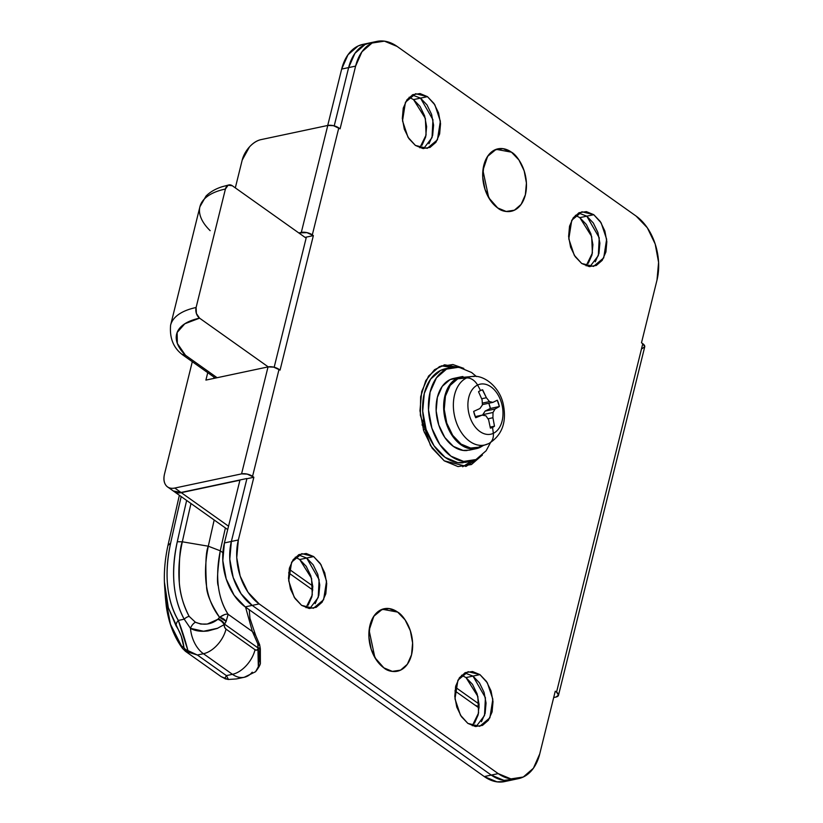 <?xml version="1.0" encoding="UTF-8"?>
<svg xmlns="http://www.w3.org/2000/svg" width="823" height="823" viewBox="0 0 823 823"><rect width="100%" height="100%" fill="white"/><g stroke="black" fill="none" stroke-linecap="round" stroke-linejoin="round"><path stroke-width="1.23" d="M482.381 455.037L471.425 464.542L458.03 466.579L444.255 460.849L430.501 445.613L420.337 415.234L420.646 396.82L425.769 380.617L434.534 369.692L444.698 364.815L463.781 368.395M451.59 367.418L441.272 365.824M497.678 207.931L488.718 197.726L482.916 170.361L487.627 156.329L496.166 149.333L511.474 152.183L518.912 159.95L524.158 170.783L526.422 183.025L525.362 194.814L521.144 204.361L514.396 210.204L506.166 211.46L497.678 207.931L490.251 200.164L485.004 189.341L482.741 177.099L483.79 165.31L488.018 155.763L494.757 149.92L502.997 148.665L511.474 152.183C517.832 155.382 530.187 173.982 525.362 194.814C519.982 215.245 503.481 213.373 497.678 207.931A31.922 21.336 -102 0 1 486.784 193.95A31.922 21.336 -102 0 1 483.05 169.25A31.922 21.336 -102 0 1 511.474 152.183A31.922 21.336 -102 0 1 525.362 194.814A31.922 21.336 -102 0 1 497.678 207.931L506.166 211.46L514.396 210.204L521.144 204.361L525.362 194.814L526.422 183.025L524.158 170.783L518.912 159.95L511.474 152.183L502.997 148.665L494.757 149.92L488.018 155.763L483.79 165.31L482.741 177.099L485.004 189.341L490.251 200.164L497.678 207.931M383.857 667.854L374.897 657.649L369.095 630.284L373.807 616.252L382.356 609.257L397.663 612.106L405.091 619.873L410.338 630.706L412.601 642.948L411.551 654.738L407.323 664.284L400.585 670.128L392.345 671.383L383.857 667.854L376.43 660.087L371.183 649.265L368.92 637.023L369.969 625.233L374.198 615.686L380.936 609.843L389.176 608.588L397.663 612.106C404.021 615.306 416.366 633.905 411.551 654.738C406.161 675.169 389.67 673.296 383.857 667.854A31.922 21.336 -102 0 1 372.973 653.874A31.922 21.336 -102 0 1 369.229 629.173A31.922 21.336 -102 0 1 397.663 612.106A31.922 21.336 -102 0 1 411.551 654.738A31.922 21.336 -102 0 1 383.857 667.854L392.345 671.383L400.585 670.128L407.323 664.284L411.551 654.738L412.601 642.948L410.338 630.706L405.091 619.873L397.663 612.106L389.176 608.588L380.936 609.843L374.198 615.686L369.969 625.233L368.92 637.023L371.183 649.265L376.43 660.087L383.857 667.854M479.943 674.613L472.978 676.095L464.728 672.926L472.978 676.095L479.48 682.895L484.068 692.369L486.054 703.079L485.128 713.397L481.434 721.74L485.128 713.397L486.054 703.079L484.068 692.369L479.48 682.895L472.978 676.095L479.943 674.613L486.444 681.413L491.033 690.888L493.018 701.597L492.092 711.916L488.399 720.269L482.494 725.382L475.293 726.483L467.865 723.396L460.458 715.187L454.985 698.83L457.917 680.189L468.112 671.681L479.943 674.613L487.35 682.823L492.823 699.18L489.891 717.821L479.706 726.328L467.865 723.396L461.364 716.596L456.775 707.122L454.79 696.412L455.716 686.094L459.409 677.74L465.314 672.628L472.525 671.527L479.943 674.613M313.656 556.574L306.681 558.045L298.44 554.877L306.681 558.045L313.182 564.845L317.781 574.32L319.766 585.03L318.84 595.348L315.147 603.701L318.84 595.348L319.766 585.03L317.781 574.32L313.182 564.845L306.681 558.045L313.656 556.574L320.157 563.374L324.746 572.849L326.731 583.558L325.805 593.877L322.112 602.22L316.207 607.333L308.995 608.434L301.578 605.347L294.171 597.148L288.698 580.791L291.63 562.15L301.815 553.642L313.656 556.574L321.063 564.773L326.536 581.131L323.604 599.772L313.409 608.29L301.578 605.347L295.076 598.558L290.488 589.083L288.503 578.363L289.429 568.055L293.122 559.702L299.027 554.589L306.228 553.488L313.656 556.574M427.466 96.651L420.502 98.122L412.261 94.954L420.502 98.122L427.003 104.922L431.602 114.397L433.577 125.117L432.651 135.425L428.958 143.778L432.651 135.425L433.577 125.117L431.602 114.397L427.003 104.922L420.502 98.122L427.466 96.651L433.968 103.451L438.566 112.926L440.552 123.635L439.626 133.954L435.933 142.297L430.028 147.41L422.816 148.51L415.399 145.424L407.992 137.225L402.519 120.868L405.441 102.227L415.636 93.719L427.466 96.651L434.883 104.85L440.356 121.207L437.425 139.848L427.23 148.366L415.399 145.424L408.897 138.634L404.309 129.16L402.324 118.44L403.249 108.132L406.943 99.778L412.848 94.666L420.049 93.565L427.466 96.651M593.764 214.69L586.789 216.171L578.548 213.003L586.789 216.171L593.29 222.971L597.889 232.446L599.874 243.155L598.949 253.474L595.255 261.817L598.949 253.474L599.874 243.155L597.889 232.446L593.29 222.971L586.789 216.171L593.764 214.69L600.265 221.49L604.854 230.965L606.839 241.674L605.913 251.992L602.22 260.346L596.315 265.459L589.103 266.559L581.686 263.473L574.279 255.264L568.806 238.907L571.738 220.266L581.923 211.758L593.764 214.69L601.171 222.899L606.644 239.256L603.712 257.897L593.517 266.405L581.686 263.473L575.184 256.673L570.596 247.198L568.611 236.489L569.537 226.171L573.23 217.817L579.135 212.704L586.336 211.604L593.764 214.69M363.509 44.236L358.118 45.985L348.006 54.76L341.668 69.07L348.633 67.589L334.22 125.857L348.633 67.589A47.878 32.004 -102 0 1 369.63 42.94A47.878 32.004 78 0 0 348.633 67.589L334.22 125.857L348.633 67.589L354.97 53.279L365.083 44.514L370.484 42.755L365.083 44.514L354.97 53.279L348.633 67.589L355.608 66.118L340.084 128.83L333.408 125.662L327.78 125.456L301.311 232.415L298.821 232.95L306.938 232.631L313.357 235.615L306.382 237.096L274.172 367.243L306.382 237.096L313.357 235.615L280.067 370.103L273.658 367.12L268.031 366.914L241.561 473.883L174.785 488.049A19.947 12.006 125.4 0 1 167.45 486.825A19.947 12.006 125.4 0 1 164.59 473.709C163.396 478.513 163.798 482.319 165.793 485.117C167.779 487.926 170.783 488.893 174.785 488.049L181.029 492.473L246.633 478.554L181.029 492.473L174.785 488.049L241.561 473.883L247.188 474.089L253.854 477.258L246.89 478.739L253.854 477.258L238.341 539.981L231.366 541.452A47.878 32.004 78 0 0 252.198 605.399L259.173 603.917A47.878 32.004 -102 0 1 238.341 539.981L236.746 557.665L240.151 576.028L248.021 592.272L259.173 603.917L498.213 773.61L510.929 778.897L523.284 777.015L533.407 768.24L539.734 753.93L555.258 691.207L556.554 692.133L642.784 343.705L641.487 342.79L657.001 280.067L658.585 262.383L655.19 244.019L647.32 227.776L636.169 216.12L397.128 46.438L384.413 41.15L372.058 43.033L361.935 51.798L355.608 66.118L340.084 128.83L338.788 127.915L312.318 234.874L313.357 235.615L280.067 370.103L279.028 369.373L252.558 476.332L253.854 477.258L238.341 539.981L231.366 541.452L246.89 478.739L231.366 541.452L229.782 559.136L233.187 577.499L241.057 593.743L252.198 605.399L491.238 775.081L503.964 780.369L512.081 779.998M471.486 461.106L464.46 466.013M445.932 366.009L451.611 367.418M482.216 455.273L466.23 466.302L444.255 460.849L432.178 448.226L423.65 430.624L419.967 410.739L421.685 391.573L428.546 376.07L439.503 366.574L452.897 364.527L463.802 368.406M327.78 125.456L261.014 139.622C257.013 140.466 253.165 142.893 249.492 146.895L242.188 160.115A19.947 12.006 125.4 0 1 261.014 139.622L327.78 125.456L301.311 232.415A7.983 3.487 13.9 0 1 312.318 234.874L338.788 127.915A7.983 3.487 -166.1 0 0 327.78 125.456M362.665 44.421A47.878 32.004 78 0 0 341.668 69.07L327.719 125.466L341.668 69.07L355.608 66.118A47.878 32.004 -102 0 1 376.605 41.459A47.878 32.004 -102 0 1 397.128 46.438L636.169 216.12A47.878 32.004 -102 0 1 657.001 280.067L641.487 342.79L642.784 343.705L556.554 692.133L558.529 695.106L555.947 697.05L553.694 697.534L555.947 697.05A7.983 3.487 13.9 0 0 558.498 695.27A7.983 3.487 13.9 0 0 556.554 692.133L555.258 691.207L539.734 753.93A47.878 32.004 -102 0 1 518.737 778.579A47.878 32.004 -102 0 1 498.213 773.61L491.238 775.081A47.878 32.004 78 0 0 511.772 780.06A47.878 32.004 -102 0 1 491.238 775.081L252.198 605.399L259.173 603.917L498.213 773.61L491.238 775.081L252.198 605.399L241.057 593.743L233.187 577.499L229.782 559.136L231.366 541.452L246.89 478.739L231.366 541.452L224.401 542.933L222.817 560.617L226.222 578.981L234.092 595.224L245.233 606.88L484.274 776.562L496.999 781.85L505.116 781.469M642.177 348.623L644.759 346.678L642.784 343.705A7.983 3.487 -166.1 0 1 644.728 346.843L558.498 695.281M173.694 491.249A19.947 12.006 -54.6 0 0 181.029 492.473L173.303 490.971M268.031 366.914L205.904 380.092L207.746 372.665L205.904 380.092L268.031 366.914L241.561 473.883A7.983 3.487 13.9 0 1 252.558 476.332L279.028 369.373A7.983 3.487 -166.1 0 0 268.031 366.914M213.98 377.088L213.641 378.446L213.98 377.088M306.382 237.096L305.055 237.374L306.382 237.096M242.188 160.115L235.316 187.881L242.188 160.115M192.304 361.698L164.59 473.709L192.304 361.698M479.13 706.967A19.947 12.006 125.4 0 1 476.733 706.247M479.13 707.019L475.673 705.661M586.12 265.819L592.385 253.073L591.675 236.51L579.824 217.653L586.789 216.171L578.548 213.003L586.789 216.171L599.237 237.765L598.321 255.644L589.937 266.642L598.321 255.644L599.237 237.765L586.789 216.171L579.824 217.653L575.4 215.307L579.824 217.653L586.326 224.442L590.924 233.917L592.899 244.637L591.974 254.945L588.28 263.298M419.823 147.77L426.088 135.034L425.378 118.471L413.537 99.604L420.502 98.122L412.261 94.954L420.502 98.122L432.949 119.726L432.034 137.595L423.639 148.603L432.034 137.595L432.949 119.726L420.502 98.122L413.537 99.604L409.113 97.258L413.537 99.604L420.039 106.404L424.627 115.878L426.612 126.588L425.686 136.906L421.993 145.26M306.012 607.693L312.277 594.957L311.567 578.394L299.716 559.527L306.681 558.045L298.44 554.877L306.681 558.045L319.129 579.649L318.213 597.519L309.818 608.526L318.213 597.519L319.129 579.649L306.681 558.045L299.716 559.527L295.292 557.181L299.716 559.527L306.218 566.327L310.806 575.802L312.791 586.511L311.866 596.829L308.172 605.183M472.299 725.742L478.564 712.996L477.854 696.433L466.003 677.576L472.978 676.095L464.728 672.926L472.978 676.095L485.416 697.688L484.5 715.568L476.116 726.565L484.5 715.568L485.416 697.688L472.978 676.095L466.003 677.576L461.58 675.23L466.003 677.576L472.505 684.366L477.103 693.84L479.089 704.56L478.163 714.868L474.47 723.222M462.691 466.764L471.476 461.117M514.931 779.093L503.964 780.369L491.238 775.081L484.274 776.562L245.233 606.88L252.198 605.399L491.238 775.081L484.274 776.562A47.878 32.004 78 0 0 504.808 781.541M239.925 480.21L224.401 542.933L239.925 480.21L181.286 492.658L239.925 480.21M479.058 704.035L455.448 687.277L479.058 704.035M312.761 585.986L289.161 569.238L312.761 585.986M174.013 491.526L181.286 492.658L228.547 526.206L181.286 492.658A19.947 12.006 125.4 0 1 175.073 492.113M475.344 705.383A19.947 12.006 -54.6 0 0 479.13 706.823M479.13 706.864L474.964 705.116M252.198 605.399A47.878 32.004 -102 0 1 231.366 541.452L224.401 542.933A47.878 32.004 78 0 0 245.233 606.88L252.198 605.399M252.229 672.185A27.931 18.672 -102 0 1 244.544 677.206A27.931 18.672 -102 0 1 232.456 674.325L226.407 675.611L232.456 674.325L203.435 653.729L197.386 655.015L226.407 675.611L224.72 678.481L221.017 676.557L226.592 679.119A7.983 7.757 165.8 0 1 224.72 678.481A7.983 3.621 112.4 0 0 225.492 678.954M179.363 495.271L168.087 544.826C164.888 559.28 163.736 573.096 164.631 586.264L165.423 597.765L170.464 624.235L181.461 645.942L183.982 647.732A7.983 7.664 80 0 0 184.383 648.699A7.983 7.17 7.1 0 0 187.644 651.477A7.983 0.782 -63.4 0 1 187.922 650.592A7.983 5.956 179 0 1 183.982 647.732L181.245 636.056L168.314 607.724L164.415 582.036L168.314 607.724L176.122 625.994A7.983 5.936 -30.7 0 1 178.313 620.439L184.208 619.184C178.694 609.185 175.32 597.519 174.085 584.196C172.851 570.73 173.92 556.574 177.295 541.729A3990.151 2667.425 -102 0 1 186.646 500.446A3990.151 2667.425 78 0 0 177.295 541.729L182.325 541.801L208.301 546.205A3970.996 2654.617 -102 0 1 214.186 519.992A3970.996 2654.617 78 0 0 208.301 546.205L182.325 541.801C179.98 546.997 178.972 560.628 179.311 582.694C180.031 593.692 183.313 604.915 189.136 616.345L195.401 622.229L200.771 624.071L207.252 624.06L217.766 619.349L219.566 617.312C211.017 604.195 206.686 593.908 206.563 586.449C205.236 565.01 205.812 551.595 208.301 546.205L220.276 550.813L222.879 552.675L220.276 550.813A3958.877 2646.511 -102 0 1 225.399 527.955M190.977 503.522A3988.237 2666.139 78 0 0 182.325 541.801A3988.237 2666.139 -102 0 1 190.977 503.522M249.266 609.74L249.935 618.32L255.655 635.346L252.373 631.508L245.563 607.117L252.373 631.508L228.136 614.297C223.043 606.572 219.762 597.169 218.311 586.079C216.758 582.746 217.406 570.997 220.276 550.824C215.06 576.656 217.673 597.817 228.136 614.297L226.13 621.406L224.165 624.636L224.597 627.229L226.027 629.132L255.048 649.728L256.848 650.119L258.237 648.833L258.124 647.999L224.597 624.194L258.124 647.999L257.825 643.905L252.373 631.508L228.136 614.297C226.181 613.732 223.331 614.73 219.566 617.312L224.432 614.668M170.639 543.077C167.295 558.169 166.287 572.397 167.614 585.729C168.941 599.062 172.511 610.635 178.313 620.439C166.616 599.957 164.055 574.166 170.639 543.077A3990.151 2667.425 -102 0 1 181.194 496.578A3990.151 2667.425 78 0 0 170.639 543.077L168.077 545.34M225.327 678.893A7.983 3.621 -67.6 0 1 224.72 678.481L226.407 675.611L228.362 679.294A7.983 1.389 92.4 0 1 228.033 679.489L236.407 678.934L244.287 677.267L255.603 671.712L258.381 666.62L259.42 658.39L258.237 648.833A7.983 0.597 -8.1 0 1 260.335 648.935A7.983 0.597 -8.1 0 1 259.842 649.224L259.646 661.26M183.457 649.275A7.983 6.059 -36.1 0 1 182.336 648.185A7.983 6.059 -36.1 0 1 181.461 645.942L170.454 624.225L165.372 597.035M177.295 541.729C170.711 572.551 173.015 598.362 184.208 619.184A7.983 5.895 -28.9 0 1 189.136 616.345C178.303 596.336 176.029 571.481 182.325 541.801L177.295 541.729M220.276 550.813L208.301 546.205C202.263 576.151 206.017 599.854 219.566 617.312L226.13 621.406L228.136 614.297M425.964 429.061L423.331 429.616L425.964 429.061M203.435 653.729A27.931 18.672 -102 0 1 190.463 628.34L184.208 619.184L178.313 620.439L187.922 650.592L197.386 655.015L203.435 653.729L232.456 674.325A23.939 14.413 -54.6 0 0 255.048 649.728L226.027 629.132A23.939 14.413 125.4 0 1 203.435 653.729A23.939 14.413 -54.6 0 0 226.027 629.132A3.992 2.664 -102 0 1 224.165 624.636L217.221 628.443L208.116 630.922C200.977 631.838 195.092 630.984 190.463 628.34A27.931 18.672 78 0 0 203.435 653.729M228.362 679.294A7.983 7.757 165.8 0 1 226.592 679.119L228.362 679.294L226.407 675.611L197.386 655.015L185.442 651.312L197.386 655.015L187.922 650.592C185.226 640.119 182.017 630.068 178.313 620.439A7.983 5.936 149.3 0 0 176.122 625.994C180.36 632.342 182.973 639.584 183.982 647.732A7.983 5.956 -1 0 0 187.922 650.592L187.551 652.094A7.983 7.664 -100 0 1 183.982 647.732L181.461 645.942A7.983 6.059 143.9 0 0 182.336 648.185C173.879 636.467 168.52 622.414 166.267 606.026L165.413 597.724M187.644 651.477A7.983 7.17 -172.9 0 1 184.383 648.699A7.983 7.664 80 0 0 187.551 652.094A7.983 0.782 -63.4 0 1 187.644 651.477M259.739 648.39A7.983 0.607 -8.1 0 0 260.212 648.102A7.983 0.607 171.9 0 0 258.124 647.999A7.983 0.607 -8.1 0 1 260.212 648.102L260.335 648.935A7.983 0.597 171.9 0 0 258.237 648.833A3.992 2.664 -102 0 1 255.048 649.728A23.939 14.413 125.4 0 1 232.456 674.325A27.931 18.672 78 0 0 244.421 677.236M224.165 624.636L224.597 624.194A7.983 5.422 -135.5 0 0 218.208 618.917L217.766 619.349A7.983 5.432 44.6 0 1 224.165 624.636A7.983 5.432 -135.4 0 0 217.766 619.349C211.141 624.616 203.682 625.583 195.401 622.229A7.983 5.031 122.4 0 0 190.463 628.34L203.559 631.251L217.735 628.216M189.136 616.345A7.983 5.895 151.1 0 0 184.208 619.184L190.463 628.34A7.983 5.031 -57.6 0 1 195.401 622.229L189.136 616.345M260.222 648.113L259.646 644.728A7.983 1.913 168.7 0 0 257.825 643.905L258.329 666.795M218.208 618.917A7.983 5.422 44.5 0 1 224.597 624.194L226.13 621.406A7.983 5.946 -147.7 0 0 219.566 617.312L218.208 618.917M252.373 631.508L257.825 643.905L259.266 645.499L259.646 644.728L255.655 635.346M482.453 389.845L486.393 397.735L481.671 398.733L486.393 397.735L489.479 401.593L482.329 403.116L489.479 401.593L492.926 402.365L482.947 404.484L492.926 402.365L497.287 400.204L499.355 406.531L495.076 408.99L485.107 411.099L495.076 408.99L493.028 412.477L482.823 414.648L493.028 412.477L492.915 417.745L487.977 418.794L492.915 417.745L494.489 426.18L490.199 427.096L494.489 426.18L492.524 427.435L490.385 428.135L488.615 419.781L485.961 415.821L482.083 415.142L475.231 416.603L482.083 415.142L475.725 417.734L473.667 411.397L479.922 408.527L482.422 404.947L482.093 399.772L478.533 391.748L480.498 390.503A95.766 70.346 -115.4 0 0 477.577 385.041A25.575 17.098 78 0 0 469.758 416.623A25.575 17.098 78 0 0 493.316 433.34A95.766 70.346 -115.4 0 0 492.524 427.435A19.557 13.075 -102 0 1 490.385 428.135L488.615 419.781L485.961 415.821L482.083 415.142L475.725 417.734A19.557 13.075 -102 0 1 473.667 411.397L479.922 408.527L482.422 404.947L482.093 399.772L478.533 391.748A19.557 13.075 -102 0 1 480.498 390.503L482.638 389.804L486.393 397.735L489.479 401.593L492.926 402.365L497.287 400.204A19.557 13.075 -102 0 1 499.355 406.531L495.076 408.99L493.028 412.477L492.915 417.745L494.489 426.18A19.557 13.075 -102 0 1 492.524 427.435A95.766 70.346 64.6 0 1 493.316 433.34A12.777 9.382 64.6 0 1 488.811 443.546A12.777 9.382 64.6 0 1 488.039 443.864A34.885 23.322 -102 0 1 455.901 421.057A34.885 23.322 -102 0 1 466.569 377.973A34.885 23.322 -102 0 1 474.161 376.471A34.885 23.322 78 0 0 466.569 377.973A12.777 9.382 64.6 0 1 477.577 385.041A25.575 17.098 -102 0 1 501.135 401.758A25.575 17.098 -102 0 1 493.316 433.34A25.575 17.098 78 0 0 501.135 401.758A25.575 17.098 78 0 0 477.577 385.041A95.766 70.346 64.6 0 1 480.498 390.503A19.557 13.075 -102 0 1 482.638 389.804L482.268 389.886M465.592 377.263A35.914 24.011 78 0 0 457.773 378.806L466.569 377.973A34.885 23.322 78 0 0 455.304 419.082A34.885 23.322 78 0 0 485.416 444.842M455.407 378.138A36.706 24.536 78 0 0 449.975 379.66L457.526 378.055A36.706 24.536 -102 0 1 462.958 376.533M447.815 368.354A47.878 32.004 78 0 0 440.737 370.34L446.539 369.105A47.878 32.004 -102 0 1 453.617 367.13M488.811 443.546A12.777 9.382 -115.4 0 0 493.316 433.34A25.575 17.098 -102 0 1 469.758 416.623A25.575 17.098 -102 0 1 477.577 385.041A12.777 9.382 -115.4 0 0 466.569 377.973L457.773 378.806L450.181 385.39L445.438 396.12L444.245 409.391L446.796 423.156L452.701 435.336L461.055 444.081L470.602 448.041L478.348 447.27M446.128 368.591L440.737 370.34L430.614 379.105L424.287 393.425L422.703 411.109L426.098 429.472L433.978 445.716L445.12 457.362L457.835 462.649L465.962 462.279M490.477 442.681L486.115 450.767L476.003 459.543A47.878 32.004 -102 0 1 468.925 461.518A47.878 32.004 -102 0 1 430.408 422.96A47.878 32.004 -102 0 1 446.539 369.105L440.737 370.34A47.878 32.004 78 0 0 424.606 424.195A47.878 32.004 78 0 0 463.112 462.752M476.003 459.543L463.647 461.425L450.922 456.137L439.78 444.482L431.91 428.238L428.505 409.875L430.09 392.19L436.427 377.87L446.539 369.105L458.895 367.223L471.62 372.51L476.445 376.553M482.957 445.706L480.107 447.383A36.706 24.536 -102 0 1 474.686 448.905A36.706 24.536 -102 0 1 445.161 419.339A36.706 24.536 -102 0 1 457.526 378.055L449.975 379.66L442.218 386.378L437.363 397.355L436.149 410.914L438.762 424.987L444.79 437.445L453.339 446.375L463.092 450.428L469.316 450.14M480.107 447.383L470.633 448.833L460.89 444.78L452.341 435.84L446.303 423.392L443.7 409.309L444.914 395.75L449.769 384.773L457.526 378.055L449.975 379.66A36.706 24.536 78 0 0 437.61 420.944A36.706 24.536 78 0 0 467.135 450.51M457.526 378.055L468.328 376.841M463.658 377.273L457.773 378.806A35.914 24.011 78 0 0 446.796 423.156A35.914 24.011 78 0 0 479.871 446.632L484.531 445.058M482.823 414.648L485.107 411.099L482.823 414.648M499.355 406.531L490.374 408.445L485.107 411.099L490.374 408.445L488.8 403.239A19.557 13.075 78 0 1 490.374 408.445L499.355 406.531M482.391 404.381L482.947 404.484L482.391 404.381M210.143 230.656A79.8 34.854 13.9 0 1 199.927 206.707A79.8 34.854 13.9 0 1 225.42 189.033A7.983 5.339 -102 0 1 228.917 184.928A7.983 5.339 -102 0 1 232.333 185.761L306.125 238.135L232.333 185.761L228.156 185.185L225.42 189.033L196.1 307.504L196.399 313.512L199.567 318.162L268.205 366.873L199.567 318.162L184.825 323.758L177.12 332.513L177.336 343.417L185.442 355.238L217.107 377.716L185.442 355.238A71.827 31.377 13.9 0 1 199.567 318.162A7.983 5.339 -102 0 1 196.1 307.504L225.42 189.033A79.8 34.854 -166.1 0 0 199.927 206.686M428.392 435.532L424.349 432.661L428.392 435.532M422.076 425.069L423.557 419.072L422.076 425.069M214.217 378.333L214.443 377.418L214.217 378.333M170.608 325.157A79.8 34.854 13.9 0 1 196.1 307.504A79.8 34.854 -166.1 0 0 170.608 325.167M228.959 184.918L222.107 186.739C215.544 188.827 210.184 191.924 206.028 196.059L199.917 206.758L170.598 325.219C169.528 337.78 173.262 347.429 181.79 354.178L185.442 355.238L182.058 354.415M444.698 364.815L444.091 364.939M376.841 41.407L362.912 44.37M518.49 778.63L504.561 781.593M173.787 491.321L167.553 486.897M479.099 708.058L476.414 706.144M466.23 466.302L465.581 466.435M174.754 492.01L227.704 529.59M288.616 572.839L312.812 590.009M454.913 690.878L475.447 705.455M182.346 648.185L185.401 651.281L221.027 676.568L228.084 679.489M260.335 648.935L260.377 662.484C260.747 663.986 259.163 667.042 255.624 671.64M478.101 447.352L488.78 443.566C501.814 435.48 506.711 422.724 503.47 405.307C500.435 387.654 484.13 374.259 471.877 376.512L463.236 377.304M453.648 378.415L461.199 376.811M445.531 368.714L451.333 367.48M465.406 462.392L471.209 461.158M468.894 450.232L476.435 448.628M215.379 378.086L182.274 354.59"/></g></svg>
